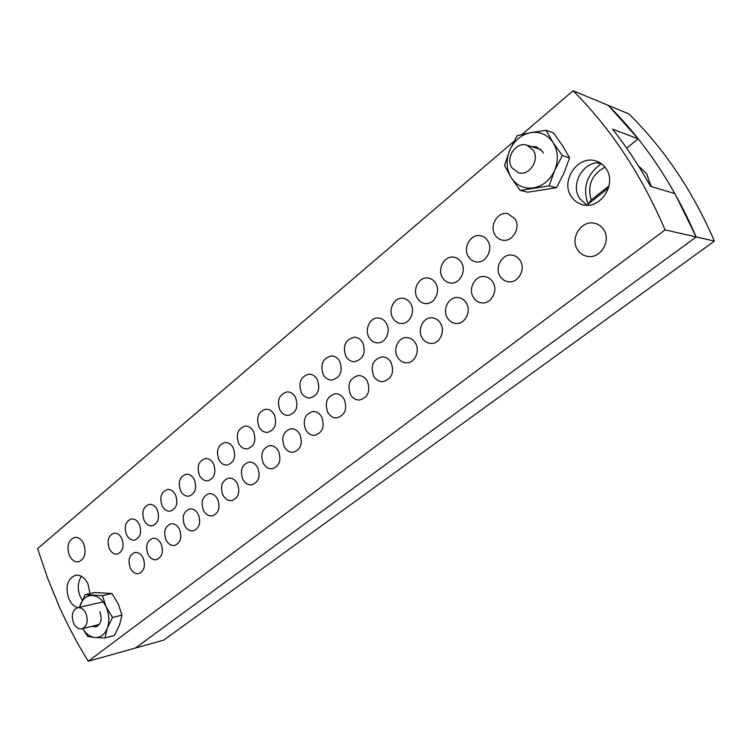 <?xml version="1.0" encoding="UTF-8"?>
<svg xmlns="http://www.w3.org/2000/svg" width="752" height="752" viewBox="0 0 752 752"><rect width="100%" height="100%" fill="white"/><g stroke="black" fill="none" stroke-linecap="round" stroke-linejoin="round"><path stroke-width="1.13" d="M522.02 134.458L573.118 90.766L608.265 105.365L638.204 138.838L612.542 129.137C626.444 146.753 639.115 165.816 650.555 186.327L674.929 193.631L696.164 236.936L135.398 648.055L163.776 640.112L714.4 241.063C692.742 191.168 664.26 148.802 628.945 113.956L608.265 105.365C644.539 141.338 673.839 185.199 696.164 236.936L714.4 241.063M130.293 568.108C132.437 572.234 135.247 574.058 138.716 573.597C144.281 571.059 145.747 565.852 143.134 557.975C141 553.933 138.236 552.109 134.834 552.513C129.203 554.995 127.68 560.193 130.293 568.108M147.937 554.186C150.109 558.294 152.947 560.127 156.463 559.685C162.225 557.11 163.767 551.818 161.088 543.809C158.945 539.776 156.143 537.943 152.703 538.329C146.856 540.838 145.277 546.121 147.937 554.186M166.013 539.927C168.194 544.025 171.071 545.858 174.633 545.435C180.612 542.841 182.219 537.464 179.474 529.295C177.312 525.281 174.492 523.448 170.995 523.815C164.942 526.344 163.278 531.711 166.013 539.927M184.522 525.319C186.722 529.408 189.626 531.241 193.236 530.846C199.43 528.224 201.122 522.753 198.312 514.434C196.14 510.439 193.283 508.606 189.748 508.935C183.469 511.482 181.721 516.944 184.522 525.319M203.482 510.364C205.691 514.424 208.633 516.267 212.29 515.891C218.719 513.249 220.496 507.694 217.619 499.206C215.429 495.23 212.543 493.387 208.971 493.697C202.448 496.254 200.615 501.81 203.482 510.364M222.912 495.032C225.139 499.074 228.1 500.917 231.804 500.578C238.478 497.918 240.349 492.259 237.397 483.592C235.197 479.644 232.293 477.802 228.683 478.075C221.906 480.65 219.979 486.3 222.912 495.032M242.83 479.315C245.067 483.329 248.057 485.181 251.798 484.871C258.744 482.201 260.7 476.439 257.682 467.594C255.473 463.674 252.55 461.831 248.912 462.066C241.853 464.642 239.822 470.395 242.83 479.315M263.247 463.204C265.494 467.18 268.502 469.041 272.28 468.769C279.509 466.09 281.586 460.224 278.484 451.172C276.275 447.29 273.333 445.447 269.658 445.635C262.307 448.22 260.173 454.076 263.247 463.204M500.127 276.294C502.167 279.509 504.977 281.342 508.549 281.784C518.269 283.278 526.024 269.169 520.14 260.502C518.184 257.447 515.524 255.661 512.159 255.125C502.242 253.264 494.224 267.515 500.127 276.294M473.384 297.397C475.48 300.744 478.366 302.586 482.041 302.924C491.347 304.034 498.426 290.469 492.823 282.056C490.802 278.86 488.057 277.056 484.579 276.614C475.085 275.176 467.772 288.881 473.384 297.397M447.393 317.899C449.536 321.358 452.488 323.21 456.229 323.463C465.14 324.253 471.626 311.178 466.287 302.99C464.219 299.681 461.399 297.848 457.836 297.501C448.747 296.429 442.054 309.617 447.393 317.899M422.135 337.836C424.316 341.389 427.305 343.25 431.103 343.41C439.638 343.927 445.598 331.312 440.503 323.341C438.388 319.92 435.521 318.077 431.892 317.823C423.179 317.043 417.031 329.771 422.135 337.836M397.564 357.219C399.773 360.866 402.79 362.727 406.625 362.812C414.803 363.094 420.312 350.902 415.433 343.119C413.28 339.603 410.376 337.761 406.7 337.582C398.353 337.065 392.685 349.351 397.564 357.219M373.659 376.075C375.887 379.798 378.923 381.668 382.777 381.678C391.792 379.083 394.556 372.644 391.049 362.361C388.869 358.76 385.936 356.918 382.232 356.815C373.039 359.249 370.181 365.669 373.659 376.075M350.404 394.433C352.641 398.222 355.687 400.092 359.541 400.026C368.142 397.394 370.736 391.087 367.314 381.085C365.124 377.41 362.173 375.558 358.46 375.53C349.689 378.021 347.001 384.319 350.404 394.433M327.75 412.303C329.996 416.157 333.042 418.018 336.887 417.896C345.112 415.236 347.556 409.041 344.219 399.312C342.019 395.571 339.058 393.719 335.345 393.757C326.96 396.285 324.432 402.47 327.75 412.303M305.688 429.712C307.944 433.613 310.98 435.474 314.806 435.295C322.683 432.626 324.986 426.544 321.734 417.05C319.525 413.262 316.564 411.41 312.851 411.504C304.842 414.061 302.454 420.124 305.688 429.712M109.331 548.706C111.371 552.664 114.041 554.45 117.359 554.074C122.924 551.611 124.409 546.431 121.843 538.535C119.812 534.653 117.18 532.867 113.937 533.196C108.307 535.603 106.775 540.773 109.331 548.706M126.515 534.728C128.573 538.667 131.28 540.462 134.636 540.105C140.389 537.614 141.949 532.35 139.317 524.313C137.287 520.44 134.617 518.664 131.337 518.974C125.499 521.39 123.901 526.644 126.515 534.728M144.111 520.422C146.179 524.351 148.915 526.137 152.308 525.798C158.277 523.298 159.913 517.949 157.215 509.762C155.166 505.908 152.477 504.122 149.15 504.404C143.115 506.839 141.432 512.178 144.111 520.422M162.122 505.767C164.199 509.677 166.963 511.473 170.403 511.163C176.588 508.634 178.299 503.201 175.545 494.854C173.477 491.018 170.77 489.232 167.405 489.486C161.144 491.94 159.377 497.373 162.122 505.767M180.565 490.765C182.661 494.656 185.443 496.452 188.921 496.17C195.341 493.622 197.137 488.095 194.317 479.588C192.249 475.772 189.513 473.986 186.12 474.211C179.606 476.674 177.763 482.192 180.565 490.765M199.459 475.396C201.564 479.259 204.375 481.064 207.881 480.81C214.555 478.253 216.444 472.632 213.549 463.937C211.472 460.158 208.718 458.363 205.296 458.56C198.528 461.023 196.592 466.644 199.459 475.396M218.823 459.641C220.938 463.476 223.767 465.281 227.311 465.065C234.239 462.499 236.222 456.784 233.27 447.901C231.184 444.159 228.42 442.364 224.961 442.514C217.93 444.987 215.88 450.692 218.823 459.641M238.675 443.501C240.79 447.299 243.629 449.104 247.201 448.925C254.42 446.359 256.507 440.54 253.48 431.46C251.394 427.756 248.611 425.952 245.143 426.064C237.82 428.537 235.658 434.346 238.675 443.501M259.026 426.948C261.141 430.708 263.999 432.513 267.59 432.381C275.11 429.815 277.319 423.893 274.207 414.596C272.13 410.93 269.338 409.135 265.851 409.201C258.218 411.654 255.943 417.567 259.026 426.948M495.051 234.962C496.893 237.867 499.422 239.615 502.637 240.189C512.535 242.323 521.089 227.621 514.988 218.747L507.835 213.662C497.758 211.143 488.932 225.995 495.051 234.962M468.402 256.639C470.32 259.684 472.933 261.442 476.27 261.931C485.764 263.632 493.575 249.495 487.775 240.884C485.942 237.989 483.461 236.26 480.321 235.705C470.639 233.665 462.602 247.934 468.402 256.639M442.514 277.695C444.479 280.863 447.167 282.649 450.598 283.043C459.716 284.369 466.87 270.748 461.343 262.382C459.444 259.365 456.878 257.616 453.635 257.137C444.338 255.511 436.987 269.244 442.514 277.695M417.341 298.168C419.353 301.449 422.098 303.235 425.594 303.554C434.346 304.56 440.916 291.428 435.652 283.278C433.707 280.148 431.075 278.381 427.738 277.986C418.826 276.708 412.077 289.943 417.341 298.168M392.864 318.077C394.903 321.452 397.705 323.257 401.248 323.492C409.652 324.215 415.706 311.544 410.667 303.601C408.684 300.358 405.995 298.582 402.602 298.262C394.048 297.294 387.825 310.068 392.864 318.077M369.053 337.451C371.112 340.91 373.941 342.724 377.532 342.874C385.597 343.373 391.2 331.115 386.368 323.369C384.357 320.032 381.631 318.246 378.19 318.002C369.975 317.288 364.222 329.63 369.053 337.451M345.873 356.307C347.96 359.841 350.808 361.656 354.418 361.74C363.376 359.296 366.149 352.914 362.727 342.592C360.687 339.18 357.933 337.385 354.455 337.216C345.337 339.509 342.47 345.873 345.873 356.307M323.304 374.665C325.4 378.265 328.257 380.08 331.886 380.108C340.44 377.617 343.053 371.347 339.716 361.317C337.657 357.82 334.884 356.025 331.388 355.922C322.683 358.281 319.985 364.532 323.304 374.665M301.317 392.544C303.432 396.21 306.29 398.024 309.918 397.987C318.105 395.458 320.568 389.31 317.306 379.544C315.238 375.991 312.447 374.186 308.95 374.148C300.621 376.545 298.083 382.683 301.317 392.544M284.2 446.669C286.446 450.617 289.473 452.478 293.28 452.243C300.819 449.564 303 443.595 299.832 434.336C297.613 430.492 294.662 428.649 290.968 428.79C283.297 431.366 281.041 437.326 284.2 446.669M279.904 409.972C282.019 413.685 284.876 415.489 288.486 415.405C296.335 412.857 298.657 406.823 295.48 397.3C293.402 393.681 290.61 391.886 287.114 391.895C279.142 394.33 276.736 400.355 279.904 409.972M83.641 543.668C86.602 552.917 84.901 558.962 78.565 561.819C74.786 562.242 71.731 560.137 69.4 555.502C66.458 546.206 68.206 540.162 74.636 537.389C78.33 537.031 81.329 539.118 83.641 543.668M603.659 229.633C611.592 240.772 600.387 259.073 587.509 256.366C583.289 255.633 579.98 253.424 577.564 249.758C569.584 238.422 581.334 219.828 594.541 223.269C598.366 224.134 601.412 226.249 603.659 229.633M573.118 90.766C610.972 128.639 641.625 175.009 665.069 229.896L88.275 661.234C77.437 643.787 67.793 625.626 59.323 606.761L47.545 578.081L37.6 548.631L514.001 141.301M88.275 661.234L135.398 648.055L696.164 236.936L665.069 229.896M600.087 162.855C583.157 160.966 569.875 184.757 579.764 198.631L586.964 205.202M606.093 168.683C617.298 184.08 600.143 209.958 582.65 204.694C577.856 203.491 574.077 200.775 571.304 196.554C560.024 180.856 578.147 154.461 596.129 161.069C600.265 162.404 603.583 164.951 606.093 168.683M81.526 576.361C77.625 582.086 77.202 588.825 80.257 596.571L82.297 600.068M77.907 607.663C74.128 606.601 71.139 603.734 68.93 599.062C65.048 586.964 67.229 579.031 75.454 575.261C80.539 574.622 84.694 577.489 87.928 583.843L90.033 593.563M626.651 148.116L638.204 138.838M651.138 186.496L646.617 173.703L638.495 165.948M609.035 185.885L591.204 200.004L587.998 204.187L588.459 205.136C582.114 188.508 586.41 174.68 601.299 163.654M608.5 187.981L587.998 204.187M511.933 167.818C505.015 158.005 516.013 141.244 526.945 145.211L533.112 149.986C540.03 159.715 529.323 176.288 518.57 172.781L511.933 167.818M73.564 623.079C71.064 615.343 72.399 610.229 77.588 607.729C80.981 607.231 83.763 609.129 85.935 613.416C88.454 621.105 87.157 626.228 82.034 628.785C78.575 629.33 75.755 627.431 73.564 623.079M96.059 626.858L92.129 626.266M99.856 611.686C102.366 619.281 101.069 624.348 95.965 626.886L91.932 626.313M79.524 607.287L80.173 605.106C82.711 598.611 86.79 595.387 92.402 595.434C98.08 596.045 102.648 599.842 106.107 606.845C109.228 614.121 109.651 621.199 107.367 628.07C104.716 634.613 100.561 637.771 94.912 637.546C90.127 636.963 86.085 633.983 82.776 628.597M82.711 628.616L87.693 636.446L94.912 637.546L104.979 637.94L107.367 628.07L112.518 617.448L106.107 606.845L102.469 595.65L111.954 593.535L94.724 592.529L85.192 594.616L79.458 607.306M102.469 595.65L85.192 594.616M104.979 637.94L114.436 635.459L119.53 624.978L121.956 615.127L118.29 603.988L111.954 593.535M112.518 617.448L121.956 615.127M531.138 146.499L536.383 146.79L542.455 151.481L543.311 153.06M520.168 190.425L549.092 185.876L554.638 170.488L562.346 155.579L553.105 142.57C558.163 151.096 558.67 160.402 554.638 170.488C549.975 180.254 542.916 186.064 533.441 187.906C523.984 189.015 516.568 185.594 511.2 177.641C506.35 169.285 505.852 160.176 509.687 150.325C514.086 140.699 520.995 134.815 530.395 132.681C539.898 131.262 547.465 134.561 553.105 142.57L546.046 130.331L553.406 132.822L562.496 145.597L569.574 157.788L564 173.11L556.414 187.727L527.707 192.211L520.168 190.425L511.2 177.641L504.507 165.496L509.687 150.325L517.141 135.698L530.395 132.681L546.046 130.331M549.092 185.876L556.414 187.727M562.346 155.579L569.574 157.788M531.288 146.546L536.458 146.809M597.52 162.855L600.886 163.908M604.956 167.123C591.636 174.624 587.049 185.584 591.204 200.004M526.945 145.211L540.82 149.46M77.588 607.729L103.118 601.873M82.034 628.785L99.33 624.47"/></g></svg>
